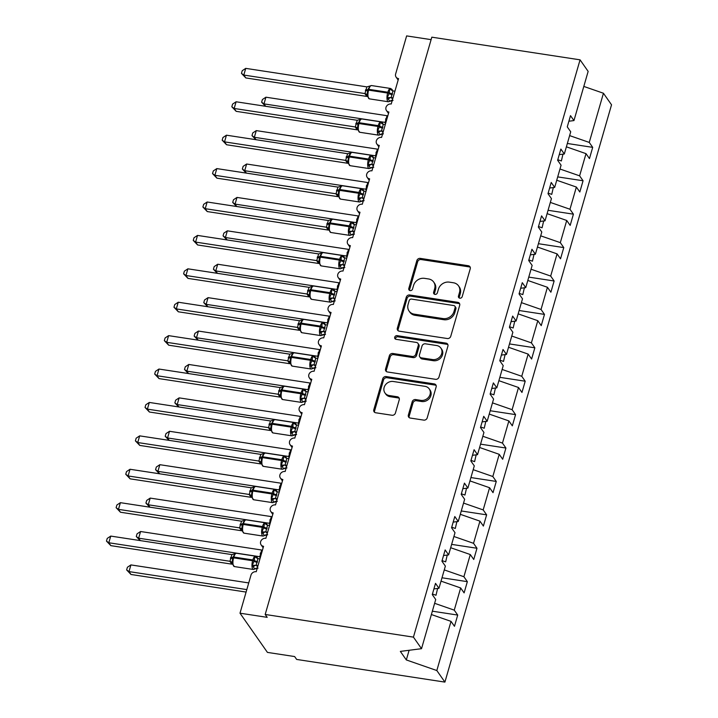 <?xml version="1.0" encoding="UTF-8"?>
<svg xmlns="http://www.w3.org/2000/svg" width="718" height="718" viewBox="0 0 718 718"><rect width="100%" height="100%" fill="white"/><g stroke="black" fill="none" stroke-linecap="round" stroke-linejoin="round"><path stroke-width="1.08" d="M459.798 298.185A2.019 1.777 -35 0 0 462.195 296.633L470.245 268.765A2.89 2.531 -35 0 0 468.324 265.732L420.272 258.381A2.89 2.531 -35 0 0 416.844 260.598L408.793 288.474A2.019 1.777 -35 0 0 410.131 290.593A2.019 1.777 -35 0 0 412.536 289.04L413.577 285.432A9.235 8.104 -35 0 1 424.544 278.351L428.547 278.961A9.235 8.104 -35 0 1 433.69 282.057A9.235 8.104 -35 0 1 434.668 288.663L433.627 292.271A2.019 1.777 -35 0 0 434.964 294.389A2.019 1.777 -35 0 0 437.361 292.836L438.411 289.228A9.235 8.104 -35 0 1 449.369 282.147L453.381 282.757A9.235 8.104 -35 0 1 458.524 285.854A9.235 8.104 -35 0 1 459.502 292.459L458.461 296.067A2.019 1.777 -35 0 0 459.798 298.185M408.371 415.022A2.89 2.531 -35 0 0 410.283 418.055L423.764 420.111A2.89 2.531 -35 0 0 427.192 417.903L436.131 386.948A2.89 2.531 -35 0 0 434.219 383.915L386.158 376.564A2.89 2.531 -35 0 0 382.73 378.781L373.791 409.736A2.89 2.531 -35 0 0 375.711 412.769L391.992 415.255A2.89 2.531 -35 0 0 395.421 413.038L399.244 399.791A2.89 2.531 -35 0 0 397.332 396.767L389.255 395.528A7.718 6.776 -35 0 1 384.956 392.934A7.718 6.776 -35 0 1 385.36 384.947A7.718 6.776 -35 0 1 393.302 381.491L424.948 386.329A7.718 6.776 -35 0 1 429.247 388.923A7.718 6.776 -35 0 1 428.843 396.91A7.718 6.776 -35 0 1 420.892 400.366L415.623 399.558A2.89 2.531 -35 0 0 412.195 401.775L408.371 415.022L409.179 416.18A2.89 2.531 -35 0 0 409.17 417.598M568.898 121.225L573.96 120.57L588.15 71.396L580.063 59.836L431.814 37.174L265.184 614.464L267.204 617.345L240 613.19L250.995 575.1A4.407 3.868 -35 0 1 256.236 571.716L263.56 546.326A4.407 3.868 -35 0 1 261.101 544.845A4.407 3.868 -35 0 1 261.334 540.286A4.407 3.868 -35 0 1 265.875 538.312L273.199 512.921A4.407 3.868 -35 0 1 270.749 511.44A4.407 3.868 -35 0 1 270.982 506.872A4.407 3.868 -35 0 1 275.515 504.907L282.847 479.516A4.407 3.868 -35 0 1 280.388 478.035A4.407 3.868 -35 0 1 280.621 473.467A4.407 3.868 -35 0 1 285.163 471.493L292.486 446.102A4.407 3.868 -35 0 1 290.036 444.621A4.407 3.868 -35 0 1 290.26 440.062A4.407 3.868 -35 0 1 294.802 438.088L302.134 412.697A4.407 3.868 -35 0 1 299.675 411.217A4.407 3.868 -35 0 1 299.909 406.648A4.407 3.868 -35 0 1 304.441 404.683L311.774 379.292A4.407 3.868 -35 0 1 309.314 377.812A4.407 3.868 -35 0 1 309.548 373.243A4.407 3.868 -35 0 1 314.089 371.269L321.413 345.879A4.407 3.868 -35 0 1 318.963 344.398A4.407 3.868 -35 0 1 319.196 339.838A4.407 3.868 -35 0 1 323.728 337.864L331.061 312.474A4.407 3.868 -35 0 1 328.602 310.993A4.407 3.868 -35 0 1 328.835 306.424A4.407 3.868 -35 0 1 333.376 304.459L340.7 279.069A4.407 3.868 -35 0 1 338.25 277.588A4.407 3.868 -35 0 1 338.474 273.019A4.407 3.868 -35 0 1 343.016 271.045L350.348 245.655A4.407 3.868 -35 0 1 347.889 244.174A4.407 3.868 -35 0 1 348.122 239.615A4.407 3.868 -35 0 1 352.655 237.64L359.987 212.25A4.407 3.868 -35 0 1 357.528 210.769A4.407 3.868 -35 0 1 357.761 206.201A4.407 3.868 -35 0 1 362.303 204.235L369.626 178.845A4.407 3.868 -35 0 1 367.176 177.364A4.407 3.868 -35 0 1 367.41 172.796A4.407 3.868 -35 0 1 371.942 170.821L379.275 145.431A4.407 3.868 -35 0 1 376.815 143.95A4.407 3.868 -35 0 1 377.049 139.391A4.407 3.868 -35 0 1 381.59 137.416L388.914 112.026A4.407 3.868 -35 0 1 386.455 110.545A4.407 3.868 -35 0 1 386.688 105.977A4.407 3.868 -35 0 1 391.229 104.011L398.562 78.621A4.407 3.868 145 0 1 396.103 77.14A4.407 3.868 145 0 1 395.636 73.981L406.63 35.9L431.096 39.643M580.063 59.836L413.433 637.126L265.184 614.464M447.314 338.528A2.89 2.531 -35 0 0 450.742 336.311L459.682 305.356A2.89 2.531 -35 0 0 457.77 302.323L409.709 294.981A2.89 2.531 -35 0 0 406.28 297.198L397.341 328.153A2.89 2.531 -35 0 0 399.253 331.178L447.314 338.528M447.906 346.148L438.967 377.103A2.89 2.531 -35 0 1 435.539 379.319L387.478 371.978A2.89 2.531 -35 0 1 385.566 368.944L389.389 355.697A2.89 2.531 -35 0 1 392.818 353.48L412.311 356.46A2.89 2.531 -35 0 0 415.74 354.243L418.271 345.457A2.89 2.531 -35 0 0 416.359 342.423L396.067 339.327A2.019 1.777 -35 0 1 397.126 335.647L445.995 343.123A2.89 2.531 -35 0 1 447.906 346.148M413.433 637.126L421.529 648.686L435.718 599.512L432.272 594.576L435.512 583.357L438.958 588.284L433.896 588.931M438.958 588.284L445.366 566.098L441.911 561.171L445.151 549.943L448.606 554.879L443.544 555.526M448.606 554.879L455.006 532.693L451.559 527.766L454.799 516.538L458.246 521.465L453.184 522.112M458.246 521.465L464.645 499.288L461.198 494.352L464.438 483.133L467.885 488.06L462.832 488.707M467.885 488.06L474.293 465.874L470.837 460.947L474.077 449.719L477.533 454.656L472.471 455.302M477.533 454.656L483.932 432.469L480.486 427.542L483.726 416.314L487.172 421.242L482.11 421.888M487.172 421.242L493.58 399.064L490.125 394.128L493.365 382.909L496.82 387.837L491.758 388.483M496.82 387.837L503.219 365.65L499.773 360.723L503.013 349.495L506.459 354.432L501.397 355.078M506.459 354.432L512.858 332.246L509.412 327.318L512.652 316.091L516.098 321.018L511.045 321.673M516.098 321.018L522.507 298.841L519.051 293.904L522.291 282.686L525.747 287.613L520.685 288.259M525.747 287.613L532.146 265.427L528.699 260.499L531.939 249.272L535.386 254.208L530.324 254.854M535.386 254.208L541.794 232.022L538.338 227.094L541.578 215.867L545.034 220.794L539.972 221.449M545.034 220.794L551.433 198.617L547.987 193.68L551.227 182.462L554.673 187.389L549.611 188.035M554.673 187.389L561.072 165.203L557.626 160.276L560.866 149.048L564.312 153.984L559.259 154.63M432.353 611.189L457.707 615.066L454.252 610.138L460.66 587.952L441.023 581.131M434.623 603.308L454.252 610.138M441.992 577.784L467.346 581.661L463.9 576.734L470.299 554.547L450.671 547.717M444.262 569.904L463.9 576.734M451.631 544.379L476.985 548.256L473.539 543.32L479.938 521.142L460.31 514.312M453.911 536.49L473.539 543.32M461.279 510.965L486.633 514.842L483.178 509.915L489.586 487.728L469.958 480.907M463.55 503.085L483.178 509.915M470.918 477.56L496.273 481.437L492.826 476.51L499.225 454.323L479.597 447.493M473.198 469.68L492.826 476.51M480.557 444.155L505.921 448.032L502.465 443.096L508.874 420.919L489.236 414.089M482.837 436.266L502.465 443.096M490.206 410.741L515.56 414.618L512.114 409.691L518.513 387.505L498.884 380.684M492.476 402.861L512.114 409.691M499.845 377.336L525.199 381.213L521.753 376.286L528.152 354.1L508.524 347.27M502.124 369.456L521.753 376.286M509.493 343.931L534.847 347.808L531.392 342.872L537.8 320.695L518.172 313.865M511.763 336.042L531.392 342.872M519.132 310.517L544.486 314.394L541.04 309.467L547.439 287.281L527.811 280.46M521.412 302.637L541.04 309.467M528.771 277.112L554.125 280.989L550.679 276.062L557.078 253.876L537.45 247.046M531.051 269.232L550.679 276.062M538.419 243.707L563.774 247.584L560.318 242.648L566.726 220.471L547.098 213.641M540.69 235.827L560.318 242.648M548.058 210.293L573.413 214.17L569.966 209.243L576.366 187.057L556.737 180.236M550.338 202.413L569.966 209.243M557.707 176.888L583.061 180.765L579.605 175.838L586.014 153.652L589.46 158.579L592.7 147.361L589.254 142.424L603.443 93.25L611.539 104.81L444.909 682.1L296.66 659.438L294.64 656.557L267.437 652.402L240 613.19M559.977 169.008L579.605 175.838M573.96 120.57L570.505 115.643L567.265 126.871L570.72 131.798L564.312 153.984M567.346 143.483L592.7 147.361M569.625 135.603L589.254 142.424M431.383 614.536L451.012 621.366L454.467 626.293L457.707 615.066M467.346 581.661L464.106 592.889L460.66 587.952M476.985 548.256L473.745 559.475L470.299 554.547M486.633 514.842L483.394 526.07L479.938 521.142M496.273 481.437L493.033 492.665L489.586 487.728M505.921 448.032L502.681 459.251L499.225 454.323M515.56 414.618L512.32 425.846L508.874 420.919M525.199 381.213L521.959 392.441L518.513 387.505M534.847 347.808L531.607 359.027L528.152 354.1M544.486 314.394L541.246 325.622L537.8 320.695M554.125 280.989L550.885 292.217L547.439 287.281M563.774 247.584L560.534 258.803L557.078 253.876M573.413 214.17L570.173 225.398L566.726 220.471M583.061 180.765L579.821 191.993L576.366 187.057M421.529 648.686L400.348 651.397L406.316 659.932L436.822 670.54L451.012 621.366M436.822 670.54L444.909 682.1M432.433 594.019L436.023 595.267L437.585 588.464M442.073 560.614L445.663 561.862L447.233 555.05M451.721 527.2L455.311 528.448L456.872 521.645M461.36 493.796L464.95 495.043L466.52 488.24M470.999 460.391L474.598 461.638L476.16 454.826M480.647 426.977L484.237 428.224L485.799 421.421M490.286 393.572L493.876 394.819L495.447 388.016M499.934 360.167L503.524 361.414L505.086 354.602M509.574 326.753L513.164 328L514.734 321.197M519.213 293.348L522.812 294.595L524.373 287.792M528.861 259.943L532.451 261.19L534.012 254.378M538.5 226.529L542.09 227.777L543.661 220.973M548.148 193.124L551.738 194.372L553.3 187.569M557.787 159.719L561.377 160.967L562.948 154.155M566.385 146.822L586.014 153.652M583.815 86.42L603.443 93.25M406.316 659.932L409.107 650.275M562.688 154.191L563.307 154.28M553.048 187.595L553.668 187.694M543.409 221.009L544.02 221.099M533.761 254.414L534.38 254.504M524.122 287.819L524.732 287.918M514.474 321.233L515.093 321.323M504.835 354.638L505.454 354.728M495.196 388.043L495.806 388.142M485.547 421.457L486.167 421.547M475.908 454.862L476.519 454.952M466.269 488.267L466.88 488.366M456.621 521.681L457.24 521.771M446.982 555.086L447.592 555.176M437.334 588.491L437.953 588.589M459.215 297.988A2.019 1.777 -35 0 1 459.269 297.216L460.31 293.608A9.235 8.104 -35 0 0 459.332 287.012L458.524 285.854M433.69 282.057L434.498 283.215A9.235 8.104 -35 0 1 435.476 289.812L434.435 293.42A2.019 1.777 -35 0 0 434.381 294.192M470.245 267.338A2.89 2.531 -35 0 0 469.132 266.881L421.071 259.539A2.89 2.531 -35 0 0 417.652 261.756L409.601 289.623A2.019 1.777 -35 0 0 409.547 290.395M459.682 303.938A2.89 2.531 -35 0 0 458.569 303.481L410.516 296.13A2.89 2.531 -35 0 0 407.088 298.347L398.149 329.302A2.89 2.531 -35 0 0 398.149 330.729M455.104 307.672A2.019 1.777 -35 0 0 453.767 305.545L411.585 299.101A2.019 1.777 -35 0 0 409.179 300.654L408.084 304.459A9.235 8.104 -35 0 0 409.063 311.056A9.235 8.104 -35 0 0 414.205 314.152L443.042 318.568A9.235 8.104 -35 0 0 454.009 311.477L455.104 307.672L455.912 308.821A2.019 1.777 -35 0 0 455.706 307.385L454.898 306.227M409.063 311.056L409.87 312.213A9.235 8.104 -35 0 0 415.013 315.31L414.205 314.152M455.912 308.821L454.817 312.626A9.235 8.104 -35 0 1 443.85 319.716L415.013 315.31M417.966 343.392L418.774 344.55A2.89 2.531 -35 0 1 419.079 346.606L416.548 355.401A2.89 2.531 -35 0 1 413.119 357.609L393.626 354.629A2.89 2.531 -35 0 0 390.197 356.846L386.374 370.093A2.89 2.531 -35 0 0 386.374 371.52M447.906 344.73A2.89 2.531 -35 0 0 446.802 344.272L397.934 336.805A2.019 1.777 -35 0 0 395.483 339.129M432.541 359.547A7.718 6.776 -35 0 0 440.484 356.101A7.718 6.776 -35 0 0 440.888 348.104A7.718 6.776 -35 0 0 436.589 345.52L425.442 343.814A2.89 2.531 -35 0 0 422.013 346.031L419.474 354.818A2.89 2.531 -35 0 0 421.385 357.851L432.541 359.547L433.34 360.705A7.718 6.776 -35 0 0 441.292 357.25A7.718 6.776 -35 0 0 441.696 349.262L440.888 348.104M419.779 356.882L420.586 358.031A2.89 2.531 -35 0 0 422.193 359L421.385 357.851M433.34 360.705L422.193 359M429.247 388.923L430.055 390.071A7.718 6.776 -35 0 1 429.651 398.068A7.718 6.776 -35 0 1 421.699 401.515L416.431 400.716A2.89 2.531 -35 0 0 413.003 402.924L409.179 416.18M384.956 392.934L385.763 394.092A7.718 6.776 -35 0 0 390.062 396.686L389.255 395.528M399.253 398.373A2.89 2.531 -35 0 0 398.14 397.916L390.062 396.686M436.131 385.521A2.89 2.531 -35 0 0 435.027 385.063L386.966 377.722A2.89 2.531 -35 0 0 383.538 379.93L374.599 410.893A2.89 2.531 -35 0 0 374.599 412.311M265.489 106.273L261.639 102.207L263.991 103.886L385.126 122.401L387.056 115.715L265.92 97.199L263.991 103.886L265.678 106.3M385.539 123.72L385.01 122.383M261.639 102.207L262.411 99.533L265.92 97.199M393.033 100.439L389.766 101.274L387.244 97.666L389.084 93.555L389.73 89.05L392.279 90.046M369.95 86.07L367.589 90.271L367.131 95.835L369.366 98.86L388.411 101.768A6.318 2.226 -81.3 0 1 387.702 101.265A6.318 2.226 -81.3 0 1 387.63 93.044L387.864 92.236A6.318 2.226 -81.3 0 1 390.556 88.467L392.073 89.463L392.746 91.186M245.834 77.939L241.463 73.371L243.815 75.058L245.744 68.372L366.88 86.887L364.95 93.573L243.815 75.058L245.834 77.939L366.853 96.436L364.834 93.573A3.231 3.051 3 0 1 367.131 95.835M393.006 97.863L391.139 97.576L392.638 99.129M394.936 91.177L392.952 90.872L391.139 97.576M389.73 89.05L392.952 90.872M391.023 97.558L387.244 97.666M366.88 86.887L371.511 85.559A6.318 2.226 98.7 0 0 368.819 89.328A1.472 0.476 -163.9 0 0 367.822 89.463A3.231 1.05 16.1 0 1 365.633 89.768M367.67 94.677L364.95 93.573M241.463 73.371L242.235 70.705L245.744 68.372M255.85 139.678L251.991 135.612L254.343 137.291L375.487 155.815L377.417 149.129L256.272 130.613L254.343 137.291L256.039 139.714M375.9 157.125L375.361 155.815A3.231 3.051 -177 0 1 376.178 156.147M251.991 135.612L252.763 132.938L256.272 130.613M246.202 173.092L242.352 169.017L244.703 170.696L365.848 189.22L367.778 182.534L246.633 164.018L244.703 170.696L246.4 173.119M366.252 190.539L365.722 189.202M242.352 169.017L243.124 166.352L246.633 164.018M236.563 206.497L232.713 202.422L235.064 204.109L356.2 222.625L358.129 215.938L236.994 197.423L235.064 204.109L236.752 206.524M356.613 223.944L356.074 222.625A3.231 3.051 -177 0 1 356.9 222.957M232.713 202.422L233.485 199.757L236.994 197.423M226.924 239.902L223.065 235.836L225.416 237.514L346.561 256.039L348.49 249.352L227.346 230.837L225.416 237.514L227.112 239.938M346.965 257.349L346.435 256.012M223.065 235.836L223.837 233.162L227.346 230.837M383.394 133.853L380.118 134.679L377.596 131.08L379.669 126.162L380.091 122.455L382.64 123.451M360.31 119.475L357.95 123.675L357.492 129.249L359.727 132.265L378.763 135.181A6.318 2.226 -81.3 0 1 378.063 134.679A6.318 2.226 -81.3 0 1 377.991 126.449L378.215 125.65A6.318 2.226 -81.3 0 1 380.908 121.881L382.434 122.877L383.098 124.591M236.186 111.344L231.824 106.785L234.176 108.463L236.096 101.776L357.241 120.292L355.311 126.978L234.176 108.463L236.186 111.344L357.205 129.841L355.186 126.96M383.358 131.268L381.5 130.981L382.99 132.543M385.288 124.582L383.304 124.277L381.5 130.981M380.091 122.455L383.304 124.277M381.375 130.963L377.596 131.08M357.241 120.292L361.872 118.964A6.318 2.226 98.7 0 0 359.179 122.733A1.472 0.476 -163.9 0 0 358.183 122.877A3.231 1.05 16.1 0 1 355.993 123.173M358.022 128.082L355.311 126.978M231.824 106.785L232.587 104.11L236.096 101.776M373.755 167.258L370.479 168.084L367.957 164.485L370.03 159.567L370.443 155.86L372.992 156.856M350.662 152.88L348.535 156.282L347.844 162.654L350.079 165.678L369.124 168.586A6.318 2.226 -81.3 0 1 368.424 168.084A6.318 2.226 -81.3 0 1 368.343 159.854L368.576 159.055A6.318 2.226 -81.3 0 1 371.269 155.285L372.786 156.282L373.459 158.005M226.547 144.749L222.176 140.189L224.528 141.868L226.457 135.19L347.602 153.706L345.672 160.392L224.528 141.868L226.547 144.749L347.566 163.255L345.546 160.392A3.231 3.051 3 0 1 347.844 162.654M373.719 164.673L371.852 164.386L373.351 165.948M375.649 157.996L373.665 157.691L371.852 164.386M370.443 155.86L373.665 157.691M371.736 164.377L367.957 164.485M347.602 153.706L352.224 152.378A6.318 2.226 98.7 0 0 349.531 156.147A1.472 0.476 -163.9 0 0 348.535 156.282A3.231 1.05 16.1 0 1 346.345 156.587M348.383 161.496L345.672 160.392M222.176 140.189L222.948 137.515L226.457 135.19M364.107 200.663L360.84 201.498L358.318 197.89L360.382 192.971L360.804 189.274L363.353 190.27M341.023 186.294L338.663 190.494L338.205 196.059L340.44 199.083L359.485 201.991A6.318 2.226 -81.3 0 1 358.776 201.489A6.318 2.226 -81.3 0 1 358.704 193.268L358.937 192.46A6.318 2.226 -81.3 0 1 361.621 188.69L363.146 189.687L363.82 191.41M216.908 178.163L212.537 173.594L214.888 175.282L216.818 168.595L337.954 187.111L336.024 193.797L214.888 175.282L216.908 178.163L337.918 196.66L335.907 193.779M364.08 198.087L362.213 197.8L363.712 199.353M366 191.401L364.017 191.096L362.213 197.8A3.231 2.36 -52.4 0 0 359.53 199.317M360.804 189.274L364.017 191.096M362.087 197.782L358.318 197.89M337.954 187.111L342.585 185.782A6.318 2.226 98.7 0 0 339.892 189.552A1.472 0.476 -163.9 0 0 338.896 189.687A3.231 1.05 16.1 0 1 336.706 189.992M338.743 194.901L336.024 193.797M212.537 173.594L213.309 170.929L216.818 168.595M354.468 234.077L351.192 234.903L348.67 231.304L350.743 226.385L351.156 222.679L353.705 223.675M331.384 219.699L329.024 223.899L328.557 229.473L330.801 232.488L349.837 235.405A6.318 2.226 -81.3 0 1 349.136 234.903A6.318 2.226 -81.3 0 1 349.056 226.673L349.289 225.874A6.318 2.226 -81.3 0 1 351.982 222.104L353.507 223.101L354.171 224.815M207.26 211.568L202.889 207.008L205.24 208.687L207.17 202L328.314 220.516L326.385 227.202L205.24 208.687L207.26 211.568L328.279 230.065L326.259 227.202A3.231 3.051 3 0 1 328.557 229.473M354.432 231.492L352.574 231.205L354.064 232.767M356.361 224.806L354.378 224.501L352.574 231.205M351.156 222.679L354.378 224.501M352.448 231.187L348.67 231.304M328.314 220.516L332.937 219.187A6.318 2.226 98.7 0 0 330.253 222.957A1.472 0.476 -163.9 0 0 329.257 223.101A3.231 1.05 16.1 0 1 327.058 223.397M329.095 228.306L326.385 227.202M202.889 207.008L203.661 204.334L207.17 202M217.276 273.316L213.425 269.241L215.777 270.919L336.913 289.444L338.842 282.757L217.707 264.242L215.777 270.919L217.464 273.343M337.325 290.763L336.796 289.444A3.231 3.051 -177 0 1 337.613 289.776M213.425 269.241L214.197 266.575L217.707 264.242M344.819 267.482L341.553 268.308L339.031 264.709L340.87 260.589L341.517 256.084L344.066 257.08M321.736 253.104L319.375 257.304L318.918 262.878L321.152 265.902L340.197 268.81A6.318 2.226 -81.3 0 1 339.497 268.308A6.318 2.226 -81.3 0 1 339.417 260.078L339.65 259.279A6.318 2.226 -81.3 0 1 342.342 255.509L343.859 256.505L344.532 258.229M197.621 244.973L193.25 240.413L195.601 242.092L197.531 235.414L318.666 253.93L316.737 260.616L195.601 242.092L197.621 244.973L318.639 263.479L316.62 260.589M344.793 264.897L342.926 264.61L344.425 266.172M346.722 258.22L344.739 257.915L342.926 264.61M341.517 256.084L344.739 257.915M342.809 264.601L339.031 264.709M318.666 253.93L323.297 252.601A6.318 2.226 98.7 0 0 320.605 256.371A1.472 0.476 -163.9 0 0 319.609 256.505A3.231 1.05 16.1 0 1 317.419 256.811M319.456 261.72L316.737 260.616M193.25 240.413L194.022 237.739L197.531 235.414M207.637 306.721L203.777 302.646L206.138 304.333L327.273 322.849L329.203 316.162L208.058 297.647L206.138 304.333L207.825 306.748M327.686 324.168L327.148 322.849A3.231 3.051 -177 0 1 327.964 323.181M203.777 302.646L204.549 299.98L208.058 297.647M335.18 300.887L331.904 301.722L329.382 298.114L331.222 294.003L331.878 289.498L334.426 290.494M312.097 286.518L309.736 290.718L309.279 296.283L311.513 299.307L330.549 302.215A6.318 2.226 -81.3 0 1 329.849 301.713A6.318 2.226 -81.3 0 1 329.777 293.491L330.002 292.684A6.318 2.226 -81.3 0 1 332.694 288.914L334.22 289.91L334.884 291.634M187.972 278.387L183.611 273.818L185.962 275.506L187.883 268.819L309.027 287.335L307.098 294.021L185.962 275.506L187.972 278.387L308.991 296.884L306.972 294.021A3.231 3.051 3 0 1 309.279 296.283M335.144 298.302L333.287 298.024L334.776 299.577M337.074 291.625L335.091 291.32L333.287 298.024M331.878 289.498L335.091 291.32M333.161 298.006L329.382 298.114M309.027 287.335L313.658 286.006A6.318 2.226 98.7 0 0 310.966 289.776A1.472 0.476 -163.9 0 0 309.97 289.91A3.231 1.05 16.1 0 1 307.78 290.216M309.808 295.125L307.098 294.021M183.611 273.818L184.373 271.153L187.883 268.819M197.988 340.126L194.138 336.06L196.49 337.738L317.634 356.263L319.564 349.576L198.419 331.061L196.49 337.738L198.186 340.161M318.038 357.573L317.509 356.236M194.138 336.06L194.91 333.385L198.419 331.061M325.541 334.292L322.265 335.126L319.743 331.528L321.817 326.609L322.229 322.903L324.778 323.899M302.449 319.923L300.321 323.324L299.63 329.697L301.874 332.712L320.91 335.629A6.318 2.226 -81.3 0 1 320.21 335.118A6.318 2.226 -81.3 0 1 320.129 326.896L320.363 326.098A6.318 2.226 -81.3 0 1 323.055 322.328L324.572 323.324L325.245 325.039M178.333 311.791L173.962 307.232L176.314 308.911L178.243 302.224L299.388 320.74L297.458 327.426L176.314 308.911L178.333 311.791L299.352 330.289L297.333 327.426A3.231 3.051 3 0 1 299.63 329.697M325.505 331.716L323.647 331.429L325.137 332.99M327.435 325.03L325.451 324.724L323.647 331.429M322.229 322.903L325.451 324.724M323.522 331.411L319.743 331.528M299.388 320.74L304.01 319.411A6.318 2.226 98.7 0 0 301.318 323.181A1.472 0.476 -163.9 0 0 300.321 323.324A3.231 1.05 16.1 0 1 298.132 323.621M300.169 328.53L297.458 327.426M173.962 307.232L174.734 304.558L178.243 302.224M188.349 373.539L184.499 369.465L186.851 371.143L307.986 389.668L309.916 382.981L188.78 364.466L186.851 371.143L188.538 373.566M308.399 390.987L307.869 389.65M184.499 369.465L185.271 366.799L188.78 364.466M315.893 367.706L312.626 368.531L310.104 364.932L312.168 360.014L312.59 356.308L315.139 357.304M292.809 353.328L290.449 357.528L289.991 363.102L292.226 366.126L311.271 369.034A6.318 2.226 -81.3 0 1 310.562 368.531A6.318 2.226 -81.3 0 1 310.49 360.301L310.723 359.503A6.318 2.226 -81.3 0 1 313.407 355.733L314.933 356.729L315.606 358.453M168.694 345.196L164.323 340.637L166.675 342.315L168.604 335.638L289.74 354.154L287.81 360.84L166.675 342.315L168.694 345.196L289.704 363.703L287.694 360.813M315.866 365.121L313.999 364.834L315.498 366.395M317.787 358.444L315.803 358.138L313.999 364.834M312.59 356.308L315.803 358.138M313.874 364.825L310.104 364.932M289.74 354.154L294.371 352.825A6.318 2.226 98.7 0 0 291.679 356.595A1.472 0.476 -163.9 0 0 290.682 356.729A3.231 1.05 16.1 0 1 288.492 357.034M290.53 361.944L287.81 360.84M164.323 340.637L165.095 337.963L168.604 335.638M178.71 406.944L174.851 402.87L177.202 404.557L298.347 423.073L300.277 416.386L179.132 397.871L177.202 404.557L178.899 406.971M298.76 424.392L298.221 423.055M174.851 402.87L175.623 400.204L179.132 397.871M306.254 401.111L302.978 401.945L300.456 398.337L302.529 393.419L302.942 389.721L305.491 390.718M283.17 386.742L281.043 390.134L280.343 396.507L282.587 399.531L301.623 402.439A6.318 2.226 -81.3 0 1 300.923 401.936A6.318 2.226 -81.3 0 1 300.842 393.715L301.075 392.908A6.318 2.226 -81.3 0 1 303.768 389.138L305.294 390.134L305.958 391.857M159.046 378.61L154.675 374.042L157.027 375.729L158.956 369.043L280.101 387.558L278.171 394.245L157.027 375.729L159.046 378.61L280.065 397.108L278.046 394.245A3.231 3.051 3 0 1 280.343 396.507M306.218 398.526L304.36 398.248L305.85 399.8M308.148 391.849L306.164 391.543L304.36 398.248M302.942 389.721L306.164 391.543M304.235 398.23L300.456 398.337M280.101 387.558L284.723 386.23A6.318 2.226 98.7 0 0 282.039 390A1.472 0.476 -163.9 0 0 281.043 390.134A3.231 1.05 16.1 0 1 278.844 390.439M280.882 395.349L278.171 394.245M154.675 374.042L155.447 371.377L158.956 369.043M169.062 440.349L165.212 436.284L167.563 437.962L288.699 456.486L290.628 449.8L169.493 431.285L167.563 437.962L169.251 440.385M289.112 457.797L288.582 456.486A3.231 3.051 -177 0 1 289.399 456.819M165.212 436.284L165.984 433.609L169.493 431.285M296.606 434.516L293.339 435.35L290.817 431.751L292.657 427.632L293.303 423.126L295.852 424.123M273.522 420.147L271.162 424.347L270.704 429.92L272.939 432.936L291.984 435.853A6.318 2.226 -81.3 0 1 291.284 435.341A6.318 2.226 -81.3 0 1 291.203 427.12L291.436 426.321A6.318 2.226 -81.3 0 1 294.129 422.552L295.645 423.548L296.319 425.262M149.407 412.015L145.036 407.456L147.387 409.134L149.317 402.448L270.453 420.963L268.523 427.65L147.387 409.134L149.407 412.015L270.426 430.513L268.406 427.632M296.579 431.94L294.712 431.653L296.211 433.214M298.509 425.253L296.525 424.948L294.712 431.653M293.303 423.126L296.525 424.948M294.595 431.635L290.817 431.751M270.453 420.963L275.084 419.635A6.318 2.226 98.7 0 0 272.391 423.405A1.472 0.476 -163.9 0 0 271.395 423.548A3.231 1.05 16.1 0 1 269.205 423.844M271.242 428.754L268.523 427.65M145.036 407.456L145.808 404.781L149.317 402.448M159.423 473.763L155.573 469.689L157.924 471.367L279.06 489.891L280.989 483.205L159.845 464.69L157.924 471.367L159.611 473.79M279.473 491.211L278.934 489.873M155.573 469.689L156.336 467.023L159.845 464.69M286.967 467.93L283.691 468.755L281.169 465.156L283.242 460.238L283.664 456.531L286.213 457.528M263.883 453.552L261.523 457.752L261.101 463.631M139.759 445.42L135.397 440.861L137.748 442.539L139.669 435.862L260.814 454.377L258.884 461.064L137.748 442.539L139.759 445.42L260.778 463.927L258.758 461.064A3.231 3.051 3 0 1 261.065 463.325M286.931 465.345L285.073 465.058L286.563 466.619M288.86 458.667L286.877 458.362L285.073 465.058M283.664 456.531L286.877 458.362M284.947 465.049L281.169 465.156M260.814 454.377L265.445 453.049A6.318 2.226 98.7 0 0 262.752 456.819A1.472 0.476 -163.9 0 0 261.756 456.953A3.231 1.05 16.1 0 1 259.566 457.258M261.594 462.168L258.884 461.064M135.397 440.861L136.16 438.186L139.669 435.862M149.775 507.168L145.925 503.094L148.276 504.781L269.421 523.296L271.35 516.61L150.206 498.095L148.276 504.781L149.972 507.195M269.824 524.616L269.295 523.296A3.231 3.051 -177 0 1 270.112 523.628M145.925 503.094L146.696 500.428L150.206 498.095M277.327 501.335L274.052 502.169L271.53 498.561L273.603 493.643L274.016 489.945L276.565 490.941M254.235 486.966L252.108 490.358L251.417 496.73L253.66 499.755L272.696 502.663A6.318 2.226 -81.3 0 1 271.996 502.16A6.318 2.226 -81.3 0 1 271.916 493.939L272.149 493.131A6.318 2.226 -81.3 0 1 274.841 489.362L276.358 490.358L277.031 492.081M130.12 478.834L125.749 474.266L128.1 475.953L130.03 469.267L251.174 487.782L249.245 494.469L128.1 475.953L130.12 478.834L251.138 497.332L249.119 494.451M277.292 498.75L275.434 498.471L276.924 500.024M279.221 492.072L277.238 491.767L275.434 498.471M274.016 489.945L277.238 491.767M275.308 498.454L271.53 498.561M251.174 487.782L255.796 486.454A6.318 2.226 98.7 0 0 253.104 490.223A1.472 0.476 -163.9 0 0 252.108 490.358A3.231 1.05 16.1 0 1 249.918 490.663M251.955 495.573L249.245 494.469M125.749 474.266L126.521 471.6L130.03 469.267M140.136 540.573L136.285 536.508L138.637 538.186L259.772 556.71L261.702 550.024L140.566 531.508L138.637 538.186L140.324 540.609M260.185 558.021L259.656 556.683M136.285 536.508L137.057 533.833L140.566 531.508M267.679 534.739L264.412 535.574L261.89 531.975L263.955 527.057L264.377 523.35L266.925 524.346M244.596 520.37L242.235 524.571L241.786 530.243M120.48 512.239L116.11 507.68L118.461 509.358L120.391 502.672L241.526 521.187L239.597 527.874L118.461 509.358L120.48 512.239L241.49 530.737L239.48 527.874A3.231 3.051 3 0 1 241.778 530.144M267.652 532.164L265.786 531.876L267.284 533.438M269.582 525.477L267.59 525.172L265.786 531.876M264.377 523.35L267.59 525.172M265.66 531.859L261.89 531.975M241.526 521.187L246.157 519.859A6.318 2.226 98.7 0 0 243.465 523.628A1.472 0.476 -163.9 0 0 242.469 523.772A3.231 1.05 16.1 0 1 240.279 524.068M242.316 528.978L239.597 527.874M116.11 507.68L116.881 505.005L120.391 502.672M126.637 569.913L128.989 571.591L131.008 574.481L126.637 569.913L127.409 567.247L130.918 564.913L128.989 571.591L246.812 589.604M131.008 574.481L246.094 592.072M130.918 564.913L248.733 582.926M258.04 568.153L254.764 568.979L252.242 565.38L254.316 560.462L254.728 556.755L257.277 557.751M234.957 553.775L232.596 557.976L232.129 563.549L234.373 566.574L253.409 569.482A6.318 2.226 -81.3 0 1 252.709 568.979A6.318 2.226 -81.3 0 1 252.628 560.749L252.862 559.95A6.318 2.226 -81.3 0 1 255.554 556.181L257.08 557.177L257.744 558.9M110.832 545.644L106.461 541.085L108.813 542.763L110.743 536.086L231.887 554.601L229.957 561.288L108.813 542.763L110.832 545.644L231.851 564.151L229.832 561.261M258.004 565.569L256.146 565.281L257.636 566.843M259.934 558.891L257.95 558.586L256.146 565.281M254.728 556.755L257.95 558.586M256.021 565.272L252.242 565.38M231.887 554.601L236.509 553.273A6.318 2.226 98.7 0 0 233.826 557.042A1.472 0.476 -163.9 0 0 232.829 557.177A3.231 1.05 16.1 0 1 230.631 557.482M232.668 562.391L229.957 561.288M106.461 541.085L107.233 538.41L110.743 536.086M460.31 293.608L459.502 292.459M434.435 293.42L433.627 292.271M435.476 289.812L434.668 288.663M409.601 289.623L408.793 288.474M417.652 261.756L416.844 260.598M421.071 259.539L420.272 258.381M469.132 266.881L468.324 265.732M459.269 297.216L458.461 296.067M398.149 329.302L397.341 328.153M407.088 298.347L406.28 297.198M410.516 296.13L409.709 294.981M458.569 303.481L457.77 302.323M443.85 319.716L443.042 318.568M454.817 312.626L454.009 311.477M386.374 370.093L385.566 368.944M390.197 356.846L389.389 355.697M393.626 354.629L392.818 353.48M413.119 357.609L412.311 356.46M416.548 355.401L415.74 354.243M419.079 346.606L418.271 345.457M397.934 336.805L397.126 335.647M446.802 344.272L445.995 343.123M413.003 402.924L412.195 401.775M416.431 400.716L415.623 399.558M421.699 401.515L420.892 400.366M398.14 397.916L397.332 396.767M374.599 410.893L373.791 409.736M383.538 379.93L382.73 378.781M386.966 377.722L386.158 376.564M435.027 385.063L434.219 383.915M385.01 122.401A3.231 3.051 -177 0 1 385.826 122.733M385.575 119.403A3.231 1.05 -163.9 0 0 386.769 119.475M385.808 118.596A3.231 1.05 -163.9 0 0 386.993 118.676M392.504 93.878A3.231 1.05 16.1 0 1 389.309 92.748A1.472 0.476 -163.9 0 0 387.864 92.236L368.819 89.328L368.585 90.127A6.318 2.226 98.7 0 0 368.666 98.357A6.318 2.226 98.7 0 0 369.366 98.86M365.399 90.567A3.231 1.05 16.1 0 0 367.589 90.271A1.472 0.476 16.1 0 1 368.585 90.127L387.63 93.044A1.472 0.476 16.1 0 1 389.084 93.555A3.231 1.05 16.1 0 0 392.27 94.677M391.274 89.328A3.231 2.36 -52.4 0 0 391.857 90.432M391.175 97.603A3.231 2.36 -52.4 0 0 388.456 99.093M392.288 100.323A3.231 3.051 3 0 0 389.973 101.256M375.936 152.808A3.231 1.05 -163.9 0 0 377.121 152.88M376.169 152.01A3.231 1.05 -163.9 0 0 377.354 152.081M365.722 189.22A3.231 3.051 -177 0 1 366.539 189.552M366.288 186.213A3.231 1.05 -163.9 0 0 367.481 186.294M366.521 185.415A3.231 1.05 -163.9 0 0 367.715 185.486M356.649 219.627A3.231 1.05 -163.9 0 0 357.833 219.699M356.882 218.819A3.231 1.05 -163.9 0 0 358.067 218.9M346.435 256.039A3.231 3.051 -177 0 1 347.252 256.371M347.009 253.032A3.231 1.05 -163.9 0 0 348.194 253.104M347.234 252.233A3.231 1.05 -163.9 0 0 348.427 252.305M382.856 127.283A3.231 1.05 16.1 0 1 379.669 126.162A1.472 0.476 -163.9 0 0 378.215 125.65L359.179 122.733L358.946 123.541A6.318 2.226 98.7 0 0 359.027 131.762A6.318 2.226 98.7 0 0 359.727 132.265M355.76 123.981A3.231 1.05 16.1 0 0 357.95 123.675A1.472 0.476 16.1 0 1 358.946 123.541L377.991 126.449A1.472 0.476 16.1 0 1 379.436 126.96A3.231 1.05 16.1 0 0 382.631 128.082M381.635 122.733A3.231 2.36 -52.4 0 0 382.209 123.846M381.536 131.008A3.231 2.36 -52.4 0 0 378.817 132.507M382.649 133.736A3.231 3.051 3 0 0 380.325 134.67M357.492 129.249A3.231 3.051 3 0 0 355.186 126.978M373.216 160.688A3.231 1.05 16.1 0 1 370.03 159.567A1.472 0.476 -163.9 0 0 368.576 159.055L349.531 156.147L349.307 156.946A6.318 2.226 98.7 0 0 349.379 165.176A6.318 2.226 98.7 0 0 350.079 165.678M346.112 157.386A3.231 1.05 16.1 0 0 348.311 157.08A1.472 0.476 16.1 0 1 349.307 156.946L368.343 159.854A1.472 0.476 16.1 0 1 369.797 160.365A3.231 1.05 16.1 0 0 372.983 161.496M371.987 156.147A3.231 2.36 -52.4 0 0 372.57 157.251M371.888 164.413A3.231 2.36 -52.4 0 0 369.169 165.912M373.01 167.141A3.231 3.051 3 0 0 370.685 168.075M363.577 194.102A3.231 1.05 16.1 0 1 360.382 192.971A1.472 0.476 -163.9 0 0 358.937 192.46L339.892 189.552L339.659 190.351A6.318 2.226 98.7 0 0 339.74 198.581A6.318 2.226 98.7 0 0 340.44 199.083M336.473 190.791A3.231 1.05 16.1 0 0 338.663 190.494A1.472 0.476 16.1 0 1 339.659 190.351L358.704 193.268A1.472 0.476 16.1 0 1 360.149 193.779A3.231 1.05 16.1 0 0 363.344 194.901M362.348 189.552A3.231 2.36 -52.4 0 0 362.922 190.656M363.362 200.546A3.231 3.051 3 0 0 361.037 201.48M338.205 196.059A3.231 3.051 3 0 0 335.898 193.797M353.929 227.507A3.231 1.05 16.1 0 1 350.743 226.385A1.472 0.476 -163.9 0 0 349.289 225.874L330.253 222.957L330.02 223.765A6.318 2.226 98.7 0 0 330.092 231.986A6.318 2.226 98.7 0 0 330.801 232.488M326.834 224.204A3.231 1.05 16.1 0 0 329.024 223.899A1.472 0.476 16.1 0 1 330.02 223.765L349.056 226.673A1.472 0.476 16.1 0 1 350.51 227.184A3.231 1.05 16.1 0 0 353.696 228.306M352.709 222.957A3.231 2.36 -52.4 0 0 353.283 224.07M352.601 231.232A3.231 2.36 -52.4 0 0 349.881 232.731M353.723 233.96A3.231 3.051 3 0 0 351.398 234.894M337.361 286.437A3.231 1.05 -163.9 0 0 338.555 286.518M337.595 285.638A3.231 1.05 -163.9 0 0 338.779 285.71M344.29 260.912A3.231 1.05 16.1 0 1 341.095 259.79A1.472 0.476 -163.9 0 0 339.65 259.279L320.605 256.371L320.372 257.17A6.318 2.226 98.7 0 0 320.452 265.4A6.318 2.226 98.7 0 0 321.152 265.902M317.185 257.609A3.231 1.05 16.1 0 0 319.375 257.304A1.472 0.476 16.1 0 1 320.372 257.17L339.417 260.078A1.472 0.476 16.1 0 1 340.87 260.589A3.231 1.05 16.1 0 0 344.057 261.72M343.06 256.371A3.231 2.36 -52.4 0 0 343.644 257.475M342.962 264.637A3.231 2.36 -52.4 0 0 340.242 266.136M344.084 267.365A3.231 3.051 3 0 0 341.759 268.299M318.918 262.878A3.231 3.051 3 0 0 316.62 260.616M327.722 319.851A3.231 1.05 -163.9 0 0 328.907 319.923M327.955 319.043A3.231 1.05 -163.9 0 0 329.14 319.124M334.642 294.326A3.231 1.05 16.1 0 1 331.456 293.195A1.472 0.476 -163.9 0 0 330.002 292.684L310.966 289.776L310.732 290.575A6.318 2.226 98.7 0 0 310.813 298.805A6.318 2.226 98.7 0 0 311.513 299.307M307.546 291.014A3.231 1.05 16.1 0 0 309.736 290.718A1.472 0.476 16.1 0 1 310.732 290.575L329.777 293.491A1.472 0.476 16.1 0 1 331.222 294.003A3.231 1.05 16.1 0 0 334.417 295.125M333.421 289.776A3.231 2.36 -52.4 0 0 333.996 290.88M333.323 298.051A3.231 2.36 -52.4 0 0 330.603 299.541M334.435 300.77A3.231 3.051 3 0 0 332.111 301.704M317.509 356.263A3.231 3.051 -177 0 1 318.325 356.595M318.074 353.256A3.231 1.05 -163.9 0 0 319.268 353.328M318.307 352.457A3.231 1.05 -163.9 0 0 319.501 352.529M325.003 327.731A3.231 1.05 16.1 0 1 321.817 326.609A1.472 0.476 -163.9 0 0 320.363 326.098L301.318 323.181L301.093 323.989A6.318 2.226 98.7 0 0 301.165 332.21A6.318 2.226 98.7 0 0 301.874 332.712M297.898 324.428A3.231 1.05 16.1 0 0 300.097 324.123A1.472 0.476 16.1 0 1 301.093 323.989L320.129 326.896A1.472 0.476 16.1 0 1 321.583 327.408A3.231 1.05 16.1 0 0 324.769 328.53M323.773 323.181A3.231 2.36 -52.4 0 0 324.356 324.294M323.674 331.456A3.231 2.36 -52.4 0 0 320.955 332.955M324.796 334.184A3.231 3.051 3 0 0 322.472 335.118M307.86 389.668A3.231 3.051 -177 0 1 308.686 390M308.435 386.661A3.231 1.05 -163.9 0 0 309.62 386.742M308.668 385.862A3.231 1.05 -163.9 0 0 309.853 385.934M315.364 361.136A3.231 1.05 16.1 0 1 312.168 360.014A1.472 0.476 -163.9 0 0 310.723 359.503L291.679 356.595L291.445 357.393A6.318 2.226 98.7 0 0 291.526 365.624A6.318 2.226 98.7 0 0 292.226 366.126M288.259 357.833A3.231 1.05 16.1 0 0 290.449 357.528A1.472 0.476 16.1 0 1 291.445 357.393L310.49 360.301A1.472 0.476 16.1 0 1 311.935 360.813A3.231 1.05 16.1 0 0 315.13 361.944M314.134 356.595A3.231 2.36 -52.4 0 0 314.708 357.699M314.035 364.861A3.231 2.36 -52.4 0 0 311.316 366.359M315.148 367.589A3.231 3.051 3 0 0 312.824 368.522M289.991 363.102A3.231 3.051 3 0 0 287.694 360.84M298.221 423.073A3.231 3.051 -177 0 1 299.038 423.405M298.796 420.075A3.231 1.05 -163.9 0 0 299.98 420.147M299.02 419.267A3.231 1.05 -163.9 0 0 300.214 419.348M305.715 394.55A3.231 1.05 16.1 0 1 302.529 393.419A1.472 0.476 -163.9 0 0 301.075 392.908L282.039 390L281.806 390.798A6.318 2.226 98.7 0 0 281.878 399.029A6.318 2.226 98.7 0 0 282.587 399.531M278.62 391.238A3.231 1.05 16.1 0 0 280.81 390.942A1.472 0.476 16.1 0 1 281.806 390.798L300.842 393.715A1.472 0.476 16.1 0 1 302.296 394.227A3.231 1.05 16.1 0 0 305.482 395.349M304.495 390A3.231 2.36 -52.4 0 0 305.069 391.104M304.396 398.275A3.231 2.36 -52.4 0 0 301.668 399.764M305.509 400.994A3.231 3.051 3 0 0 303.184 401.927M289.148 453.48A3.231 1.05 -163.9 0 0 290.341 453.552M289.381 452.681A3.231 1.05 -163.9 0 0 290.566 452.753M296.076 427.955A3.231 1.05 16.1 0 1 292.881 426.833A1.472 0.476 -163.9 0 0 291.436 426.321L272.391 423.405L272.158 424.212A6.318 2.226 98.7 0 0 272.239 432.433A6.318 2.226 98.7 0 0 272.939 432.936M268.972 424.652A3.231 1.05 16.1 0 0 271.162 424.347A1.472 0.476 16.1 0 1 272.158 424.212L291.203 427.12A1.472 0.476 16.1 0 1 292.657 427.632A3.231 1.05 16.1 0 0 295.843 428.754M294.847 423.405A3.231 2.36 -52.4 0 0 295.43 424.517M294.748 431.68A3.231 2.36 -52.4 0 0 292.029 433.178M295.87 434.408A3.231 3.051 3 0 0 293.545 435.341M270.704 429.92A3.231 3.051 3 0 0 268.406 427.65M278.934 489.891A3.231 3.051 -177 0 1 279.751 490.223M279.508 486.885A3.231 1.05 -163.9 0 0 280.693 486.966M279.742 486.086A3.231 1.05 -163.9 0 0 280.926 486.158M286.428 461.36A3.231 1.05 16.1 0 1 283.242 460.238A1.472 0.476 -163.9 0 0 281.788 459.726A6.318 2.226 -81.3 0 1 284.481 455.957L286.006 456.953L286.679 458.676M259.333 458.057A3.231 1.05 16.1 0 0 261.523 457.752A1.472 0.476 16.1 0 1 262.519 457.617A6.318 2.226 98.7 0 0 262.6 465.847A6.318 2.226 98.7 0 0 263.3 466.35L282.345 469.258A6.318 2.226 -81.3 0 1 281.635 468.755A6.318 2.226 -81.3 0 1 281.564 460.525L281.788 459.726L262.752 456.819L262.519 457.617L281.564 460.525A1.472 0.476 16.1 0 1 283.009 461.037A3.231 1.05 16.1 0 0 286.204 462.168M285.208 456.819A3.231 2.36 -52.4 0 0 285.782 457.922M285.109 465.085A3.231 2.36 -52.4 0 0 282.389 466.583M286.222 467.813A3.231 3.051 3 0 0 283.897 468.746M269.86 520.299A3.231 1.05 -163.9 0 0 271.054 520.37M270.094 519.491A3.231 1.05 -163.9 0 0 271.287 519.563M276.789 494.774A3.231 1.05 16.1 0 1 273.603 493.643A1.472 0.476 -163.9 0 0 272.149 493.131L253.104 490.223L252.88 491.022A6.318 2.226 98.7 0 0 252.951 499.252A6.318 2.226 98.7 0 0 253.66 499.755M249.684 491.462A3.231 1.05 16.1 0 0 251.883 491.166A1.472 0.476 16.1 0 1 252.88 491.022L271.916 493.939A1.472 0.476 16.1 0 1 273.37 494.451A3.231 1.05 16.1 0 0 276.556 495.573M275.559 490.223A3.231 2.36 -52.4 0 0 276.143 491.327M275.461 498.498A3.231 2.36 -52.4 0 0 272.741 499.988M276.583 501.218A3.231 3.051 3 0 0 274.258 502.151M251.417 496.73A3.231 3.051 3 0 0 249.119 494.469M259.647 556.71A3.231 3.051 -177 0 1 260.472 557.042M260.221 553.704A3.231 1.05 -163.9 0 0 261.415 553.775M260.454 552.905A3.231 1.05 -163.9 0 0 261.639 552.977M267.15 528.179A3.231 1.05 16.1 0 1 263.955 527.057A1.472 0.476 -163.9 0 0 262.51 526.545A6.318 2.226 -81.3 0 1 265.193 522.776L266.719 523.772L267.392 525.486M240.045 524.876A3.231 1.05 16.1 0 0 242.235 524.571A1.472 0.476 16.1 0 1 243.231 524.436A6.318 2.226 98.7 0 0 243.312 532.657A6.318 2.226 98.7 0 0 244.012 533.16L263.057 536.077A6.318 2.226 -81.3 0 1 262.348 535.565A6.318 2.226 -81.3 0 1 262.276 527.344L262.51 526.545L243.465 523.628L243.231 524.436L262.276 527.344A1.472 0.476 16.1 0 1 263.721 527.856A3.231 1.05 16.1 0 0 266.916 528.978M265.92 523.628A3.231 2.36 -52.4 0 0 266.495 524.741M265.822 531.903A3.231 2.36 -52.4 0 0 263.102 533.402M266.934 534.632A3.231 3.051 3 0 0 264.61 535.565M257.502 561.584A3.231 1.05 16.1 0 1 254.316 560.462A1.472 0.476 -163.9 0 0 252.862 559.95L233.826 557.042L233.592 557.841A6.318 2.226 98.7 0 0 233.664 566.071A6.318 2.226 98.7 0 0 234.373 566.574M230.406 558.281A3.231 1.05 16.1 0 0 232.596 557.976A1.472 0.476 16.1 0 1 233.592 557.841L252.628 560.749A1.472 0.476 16.1 0 1 254.082 561.261A3.231 1.05 16.1 0 0 257.268 562.391M256.281 557.042A3.231 2.36 -52.4 0 0 256.856 558.146M256.182 565.308A3.231 2.36 -52.4 0 0 253.454 566.807M257.295 568.037A3.231 3.051 3 0 0 254.971 568.97M232.129 563.549A3.231 3.051 3 0 0 229.832 561.288M388.501 113.462L386.455 110.545M398.14 80.057L396.103 77.14M378.862 146.867L376.815 143.95M369.214 180.281L367.176 177.364M359.574 213.686L357.528 210.769M349.926 247.091L347.889 244.174M340.287 280.505L338.25 277.588M330.648 313.91L328.602 310.993M321 347.315L318.963 344.398M311.361 380.728L309.314 377.812M301.713 414.133L299.675 411.217M292.073 447.538L290.036 444.621M282.434 480.952L280.388 478.035M272.786 514.357L270.749 511.44M263.147 547.762L261.101 544.845M371.511 85.559L390.556 88.467M390.547 101.067L388.411 101.768M361.872 118.964L380.908 121.881M380.899 134.481L378.763 135.181M352.224 152.378L371.269 155.285M371.26 167.886L369.124 168.586M342.585 185.782L361.621 188.69M361.621 201.291L359.485 201.991M332.937 219.187L351.982 222.104M351.973 234.705L349.837 235.405M323.297 252.601L342.342 255.509M342.333 268.11L340.197 268.81M313.658 286.006L332.694 288.914M332.685 301.515L330.549 302.215M304.01 319.411L323.055 322.328M323.046 334.929L320.91 335.629M294.371 352.825L313.407 355.733M313.407 368.334L311.271 369.034M284.723 386.23L303.768 389.138M303.759 401.739L301.623 402.439M275.084 419.635L294.129 422.552M294.12 435.153L291.984 435.853M265.445 453.049L284.481 455.957M261.074 463.424L263.3 466.35M284.472 468.558L282.345 469.258M255.796 486.454L274.841 489.362M274.832 501.963L272.696 502.663M246.157 519.859L265.193 522.776M241.822 530.44L244.012 533.16M265.193 535.377L263.057 536.077M236.509 553.273L255.554 556.181M255.545 568.782L253.409 569.482"/></g></svg>
